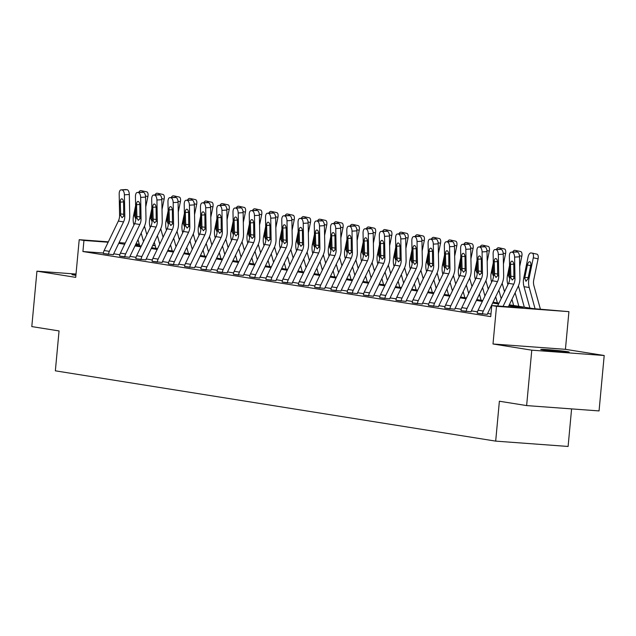 <?xml version="1.0" encoding="UTF-8"?>
<svg xmlns="http://www.w3.org/2000/svg" width="636" height="636" viewBox="0 0 636 636"><rect width="100%" height="100%" fill="white"/><g stroke="black" fill="none" stroke-linecap="round" stroke-linejoin="round"><path stroke-width="0.95" d="M542.428 349.84A14.254 0.501 -174.7 0 1 540.767 349.45A14.254 0.501 -174.7 0 1 551.547 349.959A14.254 0.501 -174.7 0 1 567.487 351.684A14.254 0.501 -174.7 0 1 569.148 352.082A14.254 0.501 -174.7 0 1 558.376 351.573A14.254 0.501 -174.7 0 1 542.428 349.84M75.899 275.316A14.254 0.501 -174.7 0 1 73.657 274.998A14.254 0.501 -174.7 0 1 71.987 274.609A14.254 0.501 -174.7 0 1 75.962 274.625M76.018 274.052L36.944 271.175L75.708 277.368L79.206 239.693L108.335 241.831M526.632 405.585L531.775 350.174L604.2 355.508L599.056 410.92L526.632 405.585L499.379 401.229L495.683 441.122L55.356 370.828L59.053 330.935L31.8 326.586L36.944 271.175M152.839 245.218L155.192 245.591M509.325 304.795L533.159 308.603L568.926 311.648L496.501 306.314L491.755 305.55L522.784 307.84L508.927 305.63M604.2 355.508L565.428 349.323L568.926 311.648M571.589 408.892L568.107 446.456L495.683 441.122M501.089 249.415A4.452 2.067 86.1 0 1 503.259 254.185L503.656 275.579A16.703 14.708 99.1 0 1 501.796 284.101L487.597 313.556A2.226 1.964 -80.9 0 0 487.359 314.415L477.254 313.222A7.799 6.861 -80.9 0 1 478.081 310.217L492.288 280.762A11.138 9.802 99.1 0 0 493.528 275.086L493.123 253.685A4.452 2.067 -93.9 0 1 494.903 249.574A4.452 2.067 -93.9 0 1 495.126 249.59L501.089 249.415L495.126 249.59M468.573 244.224A4.452 2.067 86.1 0 1 470.735 248.994L471.141 270.387A16.703 14.708 99.1 0 1 469.281 278.91L455.082 308.365A2.226 1.964 -80.9 0 0 454.843 309.223L444.739 308.031A7.799 6.861 -80.9 0 1 445.566 305.026L459.772 275.571A11.138 9.802 99.1 0 0 461.005 269.895L460.607 248.493A4.452 2.067 -93.9 0 1 462.388 244.383A4.452 2.067 -93.9 0 1 462.611 244.399L468.573 244.224L462.611 244.399M436.058 239.033A4.452 2.067 86.1 0 1 438.22 243.803L438.625 265.196A16.703 14.708 99.1 0 1 436.765 273.719L422.566 303.173A2.226 1.964 -80.9 0 0 422.328 304.032L412.223 302.839A7.799 6.861 -80.9 0 1 413.05 299.834L427.257 270.38A11.138 9.802 99.1 0 0 428.489 264.703L428.092 243.31A4.452 2.067 -93.9 0 1 429.872 239.192A4.452 2.067 -93.9 0 1 430.095 239.208L436.058 239.033L430.095 239.208M403.542 233.841A4.452 2.067 86.1 0 1 405.704 238.611L406.102 260.005A16.703 14.708 99.1 0 1 404.25 268.527L390.043 297.982A2.226 1.964 -80.9 0 0 389.812 298.841L379.708 297.648A7.799 6.861 -80.9 0 1 380.535 294.643L394.741 265.188A11.138 9.802 99.1 0 0 395.974 259.512L395.576 238.118A4.452 2.067 -93.9 0 1 397.357 234A4.452 2.067 -93.9 0 1 397.58 234.016L403.542 233.841L397.58 234.016M371.026 228.65A4.452 2.067 86.1 0 1 373.189 233.42L373.586 254.813A16.703 14.708 99.1 0 1 371.734 263.336L357.527 292.791A2.226 1.964 -80.9 0 0 357.297 293.649L347.184 292.457A7.799 6.861 -80.9 0 1 348.019 289.452L362.226 259.997A11.138 9.802 99.1 0 0 363.458 254.32L363.061 232.927A4.452 2.067 -93.9 0 1 364.841 228.809A4.452 2.067 -93.9 0 1 365.064 228.825L371.026 228.65L365.064 228.825M338.503 223.459A4.452 2.067 86.1 0 1 340.673 228.229L341.071 249.622A16.703 14.708 99.1 0 1 339.219 258.144L325.012 287.599A2.226 1.964 -80.9 0 0 324.773 288.458L314.669 287.265A7.799 6.861 -80.9 0 1 315.504 284.26L329.702 254.805A11.138 9.802 99.1 0 0 330.943 249.129L330.545 227.736A4.452 2.067 -93.9 0 1 332.326 223.618A4.452 2.067 -93.9 0 1 332.549 223.634L338.503 223.459L332.549 223.634M305.988 218.267A4.452 2.067 86.1 0 1 308.158 223.037L308.555 244.431A16.703 14.708 99.1 0 1 306.703 252.953L292.496 282.408A2.226 1.964 -80.9 0 0 292.258 283.266L282.153 282.074A7.799 6.861 -80.9 0 1 282.988 279.069L297.187 249.614A11.138 9.802 99.1 0 0 298.427 243.938L298.03 222.544A4.452 2.067 -93.9 0 1 299.81 218.426A4.452 2.067 -93.9 0 1 300.025 218.442L305.988 218.267L300.025 218.442M273.472 213.076A4.452 2.067 86.1 0 1 275.642 217.846L276.04 239.239A16.703 14.708 99.1 0 1 274.188 247.762L259.981 277.216A2.226 1.964 -80.9 0 0 259.742 278.075L249.638 276.883A7.799 6.861 -80.9 0 1 250.473 273.877L264.671 244.423A11.138 9.802 99.1 0 0 265.912 238.746L265.514 217.353A4.452 2.067 -93.9 0 1 267.287 213.235A4.452 2.067 -93.9 0 1 267.51 213.251L273.472 213.076L267.51 213.251M240.957 207.885A4.452 2.067 86.1 0 1 243.127 212.655L243.524 234.048A16.703 14.708 99.1 0 1 241.672 242.57L227.465 272.025A2.226 1.964 -80.9 0 0 227.227 272.884L217.122 271.691A7.799 6.861 -80.9 0 1 217.949 268.686L232.156 239.231A11.138 9.802 99.1 0 0 233.396 233.555L232.991 212.162A4.452 2.067 -93.9 0 1 234.771 208.044A4.452 2.067 -93.9 0 1 234.994 208.059L240.957 207.885L234.994 208.059M208.441 202.693A4.452 2.067 86.1 0 1 210.611 207.463L211.009 228.857A16.703 14.708 99.1 0 1 209.149 237.379L194.95 266.834A2.226 1.964 -80.9 0 0 194.711 267.692L184.607 266.5A7.799 6.861 -80.9 0 1 185.434 263.495L199.64 234.04A11.138 9.802 99.1 0 0 200.881 228.364L200.475 206.97A4.452 2.067 -93.9 0 1 202.256 202.852A4.452 2.067 -93.9 0 1 202.479 202.868L208.441 202.693L202.479 202.868M175.926 197.502A4.452 2.067 86.1 0 1 178.088 202.272L178.493 223.665A16.703 14.708 99.1 0 1 176.633 232.188L162.434 261.642A2.226 1.964 -80.9 0 0 162.196 262.501L152.091 261.309A7.799 6.861 -80.9 0 1 152.918 258.303L167.125 228.849A11.138 9.802 99.1 0 0 168.357 223.172L167.96 201.779A4.452 2.067 -93.9 0 1 169.74 197.661A4.452 2.067 -93.9 0 1 169.963 197.677L175.926 197.502L169.963 197.677M143.41 192.311A4.452 2.067 86.1 0 1 145.572 197.081L145.978 218.474A16.703 14.708 99.1 0 1 144.118 226.996L129.919 256.451A2.226 1.964 -80.9 0 0 129.68 257.31L119.576 256.117A7.799 6.861 -80.9 0 1 120.403 253.112L134.609 223.657A11.138 9.802 99.1 0 0 135.842 217.981L135.444 196.588A4.452 2.067 -93.9 0 1 137.225 192.47A4.452 2.067 -93.9 0 1 137.448 192.485L143.41 192.311L137.448 192.485M490.968 314.009L487.637 313.476M477.493 311.855L471.379 310.877M461.235 309.255L455.122 308.285M444.969 306.663L438.864 305.685M428.712 304.064L422.598 303.094M412.454 301.472L406.34 300.494M396.196 298.872L390.083 297.902M379.938 296.281L373.825 295.303M363.681 293.681L357.567 292.711M347.423 291.089L341.309 290.111M331.165 288.49L325.052 287.52M314.907 285.898L308.794 284.92M298.65 283.298L292.536 282.328M282.392 280.707L276.278 279.729M266.134 278.107L260.021 277.137M249.876 275.515L243.763 274.537M233.619 272.916L227.505 271.946M217.361 270.324L211.247 269.346M201.103 267.724L194.99 266.754M184.845 265.132L178.732 264.155M168.588 262.533L162.474 261.563M152.322 259.941L146.216 258.963M136.064 257.341L129.951 256.372M119.806 254.75L113.685 253.796M103.374 253.033L82.919 251.53L490.73 316.633L491.755 305.55M127.152 189.719A4.452 2.067 86.1 0 1 129.315 194.481L129.72 215.882A16.703 14.708 99.1 0 1 127.86 224.397L113.661 253.851A2.226 1.964 -80.9 0 0 113.423 254.71L103.318 253.518A7.799 6.861 -80.9 0 1 104.145 250.52L118.352 221.066A11.138 9.802 99.1 0 0 119.584 215.381L119.186 193.988A4.452 2.067 -93.9 0 1 120.967 189.878A4.452 2.067 -93.9 0 1 121.19 189.886L127.152 189.719L121.19 189.886M159.668 194.91A4.452 2.067 86.1 0 1 161.83 199.672L162.236 221.074A16.703 14.708 99.1 0 1 160.375 229.588L146.177 259.043A2.226 1.964 -80.9 0 0 145.938 259.901L135.834 258.709A7.799 6.861 -80.9 0 1 136.661 255.712L150.867 226.257A11.138 9.802 99.1 0 0 152.099 220.573L151.702 199.179A4.452 2.067 -93.9 0 1 153.483 195.069A4.452 2.067 -93.9 0 1 153.705 195.077L159.668 194.91L153.705 195.077M192.183 200.101A4.452 2.067 86.1 0 1 194.354 204.864L194.751 226.265A16.703 14.708 99.1 0 1 192.891 234.779L178.692 264.234A2.226 1.964 -80.9 0 0 178.454 265.093L168.349 263.9A7.799 6.861 -80.9 0 1 169.176 260.903L183.383 231.448A11.138 9.802 99.1 0 0 184.615 225.764L184.217 204.371A4.452 2.067 -93.9 0 1 185.998 200.261A4.452 2.067 -93.9 0 1 186.221 200.268L192.183 200.101L186.221 200.268M224.699 205.293A4.452 2.067 86.1 0 1 226.869 210.055L227.267 231.456A16.703 14.708 99.1 0 1 225.414 239.971L211.208 269.425A2.226 1.964 -80.9 0 0 210.969 270.284L200.865 269.092A7.799 6.861 -80.9 0 1 201.691 266.094L215.898 236.64A11.138 9.802 99.1 0 0 217.138 230.955L216.733 209.562A4.452 2.067 -93.9 0 1 218.514 205.452A4.452 2.067 -93.9 0 1 218.736 205.46L224.699 205.293L218.736 205.46M257.214 210.484A4.452 2.067 86.1 0 1 259.385 215.246L259.782 236.648A16.703 14.708 99.1 0 1 257.93 245.162L243.723 274.617A2.226 1.964 -80.9 0 0 243.485 275.475L233.38 274.283A7.799 6.861 -80.9 0 1 234.207 271.286L248.414 241.831A11.138 9.802 99.1 0 0 249.654 236.147L249.248 214.753A4.452 2.067 -93.9 0 1 251.029 210.643A4.452 2.067 -93.9 0 1 251.252 210.651L257.214 210.484L251.252 210.651M289.73 215.676A4.452 2.067 86.1 0 1 291.9 220.438L292.298 241.839A16.703 14.708 99.1 0 1 290.445 250.353L276.239 279.808A2.226 1.964 -80.9 0 0 276 280.667L265.896 279.474A7.799 6.861 -80.9 0 1 266.73 276.477L280.929 247.022A11.138 9.802 99.1 0 0 282.169 241.338L281.772 219.945A4.452 2.067 -93.9 0 1 283.545 215.835A4.452 2.067 -93.9 0 1 283.767 215.843L289.73 215.676L283.767 215.843M322.245 220.867A4.452 2.067 86.1 0 1 324.416 225.629L324.813 247.03A16.703 14.708 99.1 0 1 322.961 255.545L308.754 285A2.226 1.964 -80.9 0 0 308.516 285.858L298.411 284.666A7.799 6.861 -80.9 0 1 299.246 281.669L313.445 252.214A11.138 9.802 99.1 0 0 314.685 246.53L314.287 225.136A4.452 2.067 -93.9 0 1 316.068 221.026A4.452 2.067 -93.9 0 1 316.283 221.034L322.245 220.867L316.283 221.034M354.761 226.058A4.452 2.067 86.1 0 1 356.931 230.82L357.329 252.222A16.703 14.708 99.1 0 1 355.476 260.736L341.27 290.191A2.226 1.964 -80.9 0 0 341.031 291.05L330.927 289.857A7.799 6.861 -80.9 0 1 331.761 286.86L345.96 257.405A11.138 9.802 99.1 0 0 347.2 251.721L346.803 230.327A4.452 2.067 -93.9 0 1 348.584 226.217A4.452 2.067 -93.9 0 1 348.806 226.225L354.761 226.058L348.806 226.225M387.284 231.25A4.452 2.067 86.1 0 1 389.447 236.012L389.844 257.413A16.703 14.708 99.1 0 1 387.992 265.928L373.785 295.382A2.226 1.964 -80.9 0 0 373.555 296.241L363.45 295.048A7.799 6.861 -80.9 0 1 364.277 292.051L378.484 262.596A11.138 9.802 99.1 0 0 379.716 256.912L379.318 235.519A4.452 2.067 -93.9 0 1 381.099 231.409A4.452 2.067 -93.9 0 1 381.322 231.417L387.284 231.25L381.322 231.417M419.8 236.441A4.452 2.067 86.1 0 1 421.962 241.203L422.368 262.604A16.703 14.708 99.1 0 1 420.507 271.119L406.309 300.574A2.226 1.964 -80.9 0 0 406.07 301.432L395.966 300.24A7.799 6.861 -80.9 0 1 396.792 297.243L410.999 267.788A11.138 9.802 99.1 0 0 412.231 262.104L411.834 240.71A4.452 2.067 -93.9 0 1 413.615 236.6A4.452 2.067 -93.9 0 1 413.837 236.608L419.8 236.441L413.837 236.608M452.315 241.632A4.452 2.067 86.1 0 1 454.478 246.394L454.883 267.796A16.703 14.708 99.1 0 1 453.023 276.31L438.824 305.765A2.226 1.964 -80.9 0 0 438.586 306.624L428.481 305.431A7.799 6.861 -80.9 0 1 429.308 302.434L443.515 272.979A11.138 9.802 99.1 0 0 444.747 267.295L444.349 245.901A4.452 2.067 -93.9 0 1 446.13 241.791A4.452 2.067 -93.9 0 1 446.353 241.799L452.315 241.632L446.353 241.799M484.831 246.824A4.452 2.067 86.1 0 1 487.001 251.586L487.399 272.987A16.703 14.708 99.1 0 1 485.538 281.502L471.34 310.956A2.226 1.964 -80.9 0 0 471.101 311.815L460.997 310.622A7.799 6.861 -80.9 0 1 461.823 307.625L476.03 278.171A11.138 9.802 99.1 0 0 477.262 272.486L476.865 251.093A4.452 2.067 -93.9 0 1 478.646 246.983A4.452 2.067 -93.9 0 1 478.868 246.991L484.831 246.824L478.868 246.991M82.919 251.53L83.944 240.448L79.206 239.693M565.428 349.323L493.003 343.989L531.775 350.174M493.003 343.989L496.501 306.314M119.075 242.626L125.244 243.079M135.985 243.874L139.244 244.113M108.144 242.229L83.944 240.448M498.6 303.976L492.669 303.03M482.342 301.385L476.412 300.438M466.085 298.785L460.154 297.839M449.827 296.193L443.896 295.247M433.569 293.594L427.638 292.647M417.311 291.002L411.381 290.056M401.054 288.402L395.123 287.456M384.796 285.81L378.865 284.864M368.538 283.211L362.607 282.265M352.28 280.619L346.35 279.673M336.023 278.019L330.084 277.073M319.765 275.428L313.826 274.482M303.507 272.828L297.569 271.882M287.249 270.236L281.311 269.29M270.992 267.637L265.053 266.691M254.734 265.045L248.795 264.099M238.468 262.445L232.538 261.499M222.21 259.854L216.28 258.908M205.953 257.254L200.022 256.308M189.695 254.662L183.764 253.716M173.437 252.063L167.506 251.117M157.179 249.471L151.249 248.525M140.922 246.871L134.991 245.925M124.664 244.28L118.733 243.334M135.389 245.099L141.319 246.045M151.646 247.698L157.577 248.644M167.904 250.29L173.835 251.236M184.162 252.89L190.1 253.836M200.419 255.481L206.358 256.427M216.677 258.081L222.616 259.027M232.935 260.673L238.874 261.619M249.193 263.272L255.131 264.218M265.458 265.864L271.389 266.81M281.716 268.464L287.647 269.41M297.974 271.055L303.905 272.001M314.232 273.655L320.162 274.601M330.489 276.247L336.42 277.193M346.747 278.846L352.678 279.792M363.005 281.438L368.936 282.384M379.263 284.038L385.193 284.984M395.52 286.629L401.451 287.575M411.778 289.229L417.709 290.175M428.036 291.821L433.967 292.767M444.294 294.42L450.224 295.366M460.551 297.012L466.482 297.958M476.809 299.612L482.748 300.558M493.067 302.203L499.006 303.149M155.224 245.695L152.704 245.512M139.356 244.526L135.794 244.264M113.947 253.812L114.011 253.128M108.525 254.392L108.525 254.352A7.799 6.861 -80.9 0 1 109.352 251.355L123.559 221.892A11.138 9.802 99.1 0 0 124.799 216.216L124.394 194.823A4.452 2.067 -93.9 0 0 122.231 190.053M125.666 189.584A4.452 2.067 86.1 0 1 125.888 189.544A4.452 2.067 86.1 0 1 126.111 189.552M120.705 215.564L120.276 202.121A3.562 1.654 86.1 0 1 121.699 198.829A3.562 1.654 86.1 0 1 121.874 198.837A3.562 1.654 86.1 0 1 123.607 202.653L123.678 216.041L122.08 217.735L120.705 215.564L119.584 215.381M146.821 234.636L144.491 226.17M145.755 206.875L147.886 196.548L145.501 196.023M143.505 241.513L141.184 233.078M139.705 245.79L138.012 239.653M133.973 224.977L133.806 224.389A16.703 14.708 -80.9 0 1 133.544 215.715L135.611 205.674M135.786 219.015L134.514 215.866L134.617 215.207L135.794 215.222M138.696 192.374A4.452 2.107 -77.6 0 1 140.866 190.641L141.907 190.808A4.452 2.107 -77.6 0 1 141.963 190.816L146.757 191.865A4.452 2.107 102.4 0 1 147.886 196.548M135.699 209.983L134.617 215.207M143.108 192.263A4.452 2.107 -77.6 0 0 141.963 190.816M142.019 190.832L146.701 191.857A4.452 2.107 102.4 0 1 146.757 191.865M124.783 256.992L124.783 256.944A7.799 6.861 -80.9 0 1 125.618 253.947L139.817 224.492A11.138 9.802 99.1 0 0 141.057 218.816L140.659 197.414A4.452 2.067 -93.9 0 0 138.489 192.652M141.923 192.175A4.452 2.067 86.1 0 1 142.146 192.136A4.452 2.067 86.1 0 1 142.369 192.144M136.971 218.156L136.533 204.713A3.562 1.654 86.1 0 1 137.956 201.429A3.562 1.654 86.1 0 1 138.131 201.437A3.562 1.654 86.1 0 1 139.864 205.245L139.936 218.633L138.338 220.334L136.971 218.156L135.842 217.981M141.041 259.583L141.041 259.544A7.799 6.861 -80.9 0 1 141.876 256.546L156.074 227.084A11.138 9.802 99.1 0 0 157.315 221.407L156.917 200.014A4.452 2.067 -93.9 0 0 154.747 195.244M158.181 194.775A4.452 2.067 86.1 0 1 158.404 194.735A4.452 2.067 86.1 0 1 158.626 194.743M153.228 220.756L152.791 207.312A3.562 1.654 86.1 0 1 154.214 204.021A3.562 1.654 86.1 0 1 154.389 204.029A3.562 1.654 86.1 0 1 156.122 207.845L156.194 221.233L154.596 222.926L153.228 220.756L152.099 220.573M163.086 237.228L160.749 228.769M162.013 209.467L164.144 199.148L161.759 198.623M159.763 244.105L157.442 235.678M155.963 248.382L154.27 242.252M150.231 227.577L150.064 226.98A16.703 14.708 -80.9 0 1 149.802 218.307L151.869 208.274M152.044 221.614L150.772 218.466L150.875 217.798L152.052 217.822M154.953 194.966A4.452 2.107 -77.6 0 1 157.124 193.233L158.165 193.4A4.452 2.107 -77.6 0 1 158.221 193.408L163.015 194.465A4.452 2.107 102.4 0 1 164.144 199.148M151.956 212.583L150.875 217.798M159.366 194.862A4.452 2.107 -77.6 0 0 158.221 193.408M158.277 193.424L162.959 194.449A4.452 2.107 102.4 0 1 163.015 194.465M179.344 239.828L177.007 231.361M178.271 212.066L180.401 201.739L178.016 201.215M176.029 246.704L173.7 238.269M172.221 250.982L170.528 244.844M166.489 230.168L166.322 229.58A16.703 14.708 -80.9 0 1 166.06 220.907L168.135 210.866M168.302 224.206L167.03 221.058L167.133 220.398L168.309 220.414M171.211 197.565A4.452 2.107 -77.6 0 1 173.382 195.832L174.423 195.999A4.452 2.107 -77.6 0 1 174.479 196.007L179.273 197.057A4.452 2.107 102.4 0 1 180.401 201.739M168.214 215.175L167.133 220.398M175.623 197.454A4.452 2.107 -77.6 0 0 174.479 196.007M174.534 196.023L179.217 197.049A4.452 2.107 102.4 0 1 179.273 197.057M157.299 262.183L157.299 262.135A7.799 6.861 -80.9 0 1 158.133 259.138L172.332 229.683A11.138 9.802 99.1 0 0 173.572 224.007L173.175 202.606A4.452 2.067 -93.9 0 0 171.005 197.844M174.439 197.367A4.452 2.067 86.1 0 1 174.661 197.327A4.452 2.067 86.1 0 1 174.884 197.335M169.486 223.347L169.049 209.904A3.562 1.654 86.1 0 1 170.472 206.62A3.562 1.654 86.1 0 1 170.647 206.628A3.562 1.654 86.1 0 1 172.38 210.436L172.451 223.824L170.853 225.526L169.486 223.347L168.357 223.172M195.602 242.419L193.264 233.961M194.536 214.658L196.659 204.339L194.274 203.814M192.287 249.296L189.957 240.869M188.479 253.573L186.793 247.444M182.747 232.768L182.58 232.172A16.703 14.708 -80.9 0 1 182.317 223.498L184.392 213.465M184.559 226.806L183.287 223.657L183.391 222.99L184.567 223.013M187.469 200.157A4.452 2.107 -77.6 0 1 189.639 198.424L190.681 198.591A4.452 2.107 -77.6 0 1 190.736 198.599L195.53 199.656A4.452 2.107 102.4 0 1 196.659 204.339M184.472 217.774L183.391 222.99M191.881 200.054A4.452 2.107 -77.6 0 0 190.736 198.599M190.792 198.615L195.475 199.64A4.452 2.107 102.4 0 1 195.53 199.656M173.556 264.775L173.556 264.735A7.799 6.861 -80.9 0 1 174.391 261.738L188.59 232.275A11.138 9.802 99.1 0 0 189.83 226.599L189.433 205.205A4.452 2.067 -93.9 0 0 187.262 200.435M190.705 199.966A4.452 2.067 86.1 0 1 190.919 199.927A4.452 2.067 86.1 0 1 191.142 199.935M185.744 225.947L185.307 212.504A3.562 1.654 86.1 0 1 186.73 209.212A3.562 1.654 86.1 0 1 186.905 209.22A3.562 1.654 86.1 0 1 188.638 213.036L188.709 226.424L187.111 228.117L185.744 225.947L184.615 225.764M211.86 245.019L209.522 236.552M210.794 217.25L212.917 206.931L210.532 206.406M208.544 251.896L206.215 243.461M204.736 256.173L203.051 250.035M199.004 235.36L198.837 234.771A16.703 14.708 -80.9 0 1 198.575 226.098L200.65 216.057M200.817 229.397L199.545 226.249L199.656 225.589L200.825 225.605M203.727 202.757A4.452 2.107 -77.6 0 1 205.897 201.024L206.939 201.191A4.452 2.107 -77.6 0 1 206.994 201.199L211.788 202.248A4.452 2.107 102.4 0 1 212.917 206.931M200.73 220.366L199.656 225.589M208.139 202.646A4.452 2.107 -77.6 0 0 206.994 201.199M207.058 201.215L211.732 202.24A4.452 2.107 102.4 0 1 211.788 202.248M189.814 267.374L189.814 267.327A7.799 6.861 -80.9 0 1 190.649 264.33L204.848 234.875A11.138 9.802 99.1 0 0 206.088 229.199L205.69 207.797A4.452 2.067 -93.9 0 0 203.52 203.035M206.962 202.558A4.452 2.067 86.1 0 1 207.177 202.518A4.452 2.067 86.1 0 1 207.4 202.526M202.002 228.539L201.564 215.095A3.562 1.654 86.1 0 1 202.987 211.812A3.562 1.654 86.1 0 1 203.162 211.82A3.562 1.654 86.1 0 1 204.903 215.628L204.967 229.016L203.369 230.717L202.002 228.539L200.881 228.364M228.117 247.611L225.78 239.152M227.052 219.849L229.175 209.53L226.79 209.005M224.802 254.487L222.473 246.06M220.994 258.765L219.309 252.635M215.262 237.959L215.095 237.363A16.703 14.708 -80.9 0 1 214.841 228.69L216.908 218.657M217.075 231.997L215.803 228.849L215.914 228.181L217.083 228.205M219.984 205.349A4.452 2.107 -77.6 0 1 222.155 203.615L223.196 203.782A4.452 2.107 -77.6 0 1 223.26 203.79L228.046 204.848A4.452 2.107 102.4 0 1 229.175 209.53M216.987 222.966L215.914 228.181M224.397 205.245A4.452 2.107 -77.6 0 0 223.26 203.79M223.315 203.806L227.99 204.832A4.452 2.107 102.4 0 1 228.046 204.848M206.072 269.966L206.072 269.926A7.799 6.861 -80.9 0 1 206.907 266.929L221.113 237.466A11.138 9.802 99.1 0 0 222.346 231.79L221.948 210.397A4.452 2.067 -93.9 0 0 219.778 205.627M223.22 205.158A4.452 2.067 86.1 0 1 223.435 205.118A4.452 2.067 86.1 0 1 223.657 205.126M218.259 231.138L217.822 217.695A3.562 1.654 86.1 0 1 219.245 214.404A3.562 1.654 86.1 0 1 219.42 214.411A3.562 1.654 86.1 0 1 221.161 218.228L221.225 231.615L219.627 233.309L218.259 231.138L217.138 230.955M244.375 250.21L242.038 241.744M243.31 222.441L245.432 212.122L243.047 211.597M241.06 257.087L238.731 248.652M237.252 261.364L235.566 255.227M231.52 240.551L231.353 239.963A16.703 14.708 -80.9 0 1 231.099 231.289L233.166 221.249M233.333 234.589L232.06 231.44L232.172 230.781L233.34 230.796M236.242 207.948A4.452 2.107 -77.6 0 1 238.413 206.215L239.454 206.374A4.452 2.107 -77.6 0 1 239.518 206.39L244.304 207.439A4.452 2.107 102.4 0 1 245.432 212.122M233.245 225.557L232.172 230.781M240.654 207.837A4.452 2.107 -77.6 0 0 239.518 206.39M239.573 206.406L244.248 207.431A4.452 2.107 102.4 0 1 244.304 207.439M222.33 272.566L222.338 272.518A7.799 6.861 -80.9 0 1 223.164 269.521L237.371 240.066A11.138 9.802 99.1 0 0 238.603 234.39L238.206 212.988A4.452 2.067 -93.9 0 0 236.035 208.226M239.478 207.749A4.452 2.067 86.1 0 1 239.693 207.71A4.452 2.067 86.1 0 1 239.915 207.718M234.517 233.73L234.08 220.287A3.562 1.654 86.1 0 1 235.503 217.003A3.562 1.654 86.1 0 1 235.686 217.011A3.562 1.654 86.1 0 1 237.419 220.819L237.482 234.207L235.884 235.908L234.517 233.73L233.396 233.555M260.633 252.802L258.296 244.343M259.567 225.041L261.69 214.722L259.305 214.197M257.318 259.679L254.988 251.252M253.51 263.956L251.824 257.826M247.778 243.151L247.611 242.555A16.703 14.708 -80.9 0 1 247.356 233.881L249.423 223.848M249.59 237.188L248.318 234.04L248.43 233.372L249.598 233.396M252.5 210.54A4.452 2.107 -77.6 0 1 254.67 208.807L255.712 208.974A4.452 2.107 -77.6 0 1 255.775 208.982L260.561 210.039A4.452 2.107 102.4 0 1 261.69 214.722M249.503 228.157L248.43 233.372M256.912 210.436A4.452 2.107 -77.6 0 0 255.775 208.982M255.831 208.998L260.506 210.023A4.452 2.107 102.4 0 1 260.561 210.039M238.587 275.157L238.595 275.118A7.799 6.861 -80.9 0 1 239.422 272.121L253.629 242.658A11.138 9.802 99.1 0 0 254.861 236.982L254.464 215.588A4.452 2.067 -93.9 0 0 252.293 210.818M255.736 210.349A4.452 2.067 86.1 0 1 255.95 210.309A4.452 2.067 86.1 0 1 256.173 210.317M250.775 236.33L250.338 222.886A3.562 1.654 86.1 0 1 251.761 219.595A3.562 1.654 86.1 0 1 251.943 219.603A3.562 1.654 86.1 0 1 253.677 223.419L253.74 236.807L252.142 238.5L250.775 236.33L249.654 236.147M276.891 255.402L274.553 246.935M275.825 227.632L277.948 217.313L275.563 216.789M273.575 262.278L271.246 253.844M269.775 266.556L268.082 260.418M264.035 245.742L263.868 245.154A16.703 14.708 -80.9 0 1 263.614 236.481L265.681 226.44M265.848 239.78L264.576 236.632L264.687 235.972L265.856 235.988M268.758 213.14A4.452 2.107 -77.6 0 1 270.928 211.406L271.977 211.565A4.452 2.107 -77.6 0 1 272.033 211.581L276.819 212.631A4.452 2.107 102.4 0 1 277.948 217.313M265.761 230.749L264.687 235.972M273.17 213.028A4.452 2.107 -77.6 0 0 272.033 211.581M272.089 211.597L276.763 212.623A4.452 2.107 102.4 0 1 276.819 212.631M254.845 277.757L254.853 277.709A7.799 6.861 -80.9 0 1 255.68 274.712L269.887 245.258A11.138 9.802 99.1 0 0 271.119 239.581L270.721 218.18A4.452 2.067 -93.9 0 0 268.551 213.418M271.993 212.941A4.452 2.067 86.1 0 1 272.208 212.901A4.452 2.067 86.1 0 1 272.431 212.909M267.033 238.921L266.595 225.478A3.562 1.654 86.1 0 1 268.018 222.195A3.562 1.654 86.1 0 1 268.201 222.203A3.562 1.654 86.1 0 1 269.934 226.011L269.998 239.398L268.4 241.1L267.033 238.921L265.912 238.746M293.148 257.993L290.811 249.535M292.083 230.232L294.206 219.913L291.821 219.388M289.833 264.87L287.512 256.443M286.033 269.147L284.34 263.018M280.293 248.342L280.126 247.746A16.703 14.708 -80.9 0 1 279.872 239.072L281.939 229.04M282.106 242.38L280.834 239.231L280.945 238.564L282.114 238.587M285.015 215.731A4.452 2.107 -77.6 0 1 287.194 213.998L288.235 214.165A4.452 2.107 -77.6 0 1 288.291 214.173L293.077 215.23A4.452 2.107 102.4 0 1 294.206 219.913M282.018 233.348L280.945 238.564M289.428 215.628A4.452 2.107 -77.6 0 0 288.291 214.173M288.346 214.189L293.021 215.214A4.452 2.107 102.4 0 1 293.077 215.23M271.103 280.349L271.111 280.309A7.799 6.861 -80.9 0 1 271.938 277.312L286.144 247.849A11.138 9.802 99.1 0 0 287.377 242.173L286.979 220.779A4.452 2.067 -93.9 0 0 284.809 216.009M288.251 215.54A4.452 2.067 86.1 0 1 288.466 215.501A4.452 2.067 86.1 0 1 288.688 215.509M283.29 241.521L282.853 228.078A3.562 1.654 86.1 0 1 284.276 224.786A3.562 1.654 86.1 0 1 284.459 224.794A3.562 1.654 86.1 0 1 286.192 228.61L286.256 241.998L284.658 243.691L283.29 241.521L282.169 241.338M309.406 260.593L307.077 252.126M308.341 232.824L310.463 222.505L308.078 221.98M306.091 267.47L303.77 259.035M302.291 271.747L300.597 265.61M296.551 250.934L296.392 250.345A16.703 14.708 -80.9 0 1 296.13 241.672L298.197 231.631M298.364 244.971L297.091 241.823L297.203 241.163L298.371 241.179M301.273 218.331A4.452 2.107 -77.6 0 1 303.452 216.598L304.493 216.757A4.452 2.107 -77.6 0 1 304.549 216.773L309.335 217.822A4.452 2.107 102.4 0 1 310.463 222.505M298.276 235.94L297.203 241.163M305.685 218.22A4.452 2.107 -77.6 0 0 304.549 216.773M304.604 216.789L309.279 217.814A4.452 2.107 102.4 0 1 309.335 217.822M287.361 282.948L287.369 282.901A7.799 6.861 -80.9 0 1 288.195 279.904L302.402 250.449A11.138 9.802 99.1 0 0 303.634 244.773L303.237 223.371A4.452 2.067 -93.9 0 0 301.067 218.609M304.509 218.132A4.452 2.067 86.1 0 1 304.724 218.092A4.452 2.067 86.1 0 1 304.946 218.1M299.548 244.113L299.111 230.669A3.562 1.654 86.1 0 1 300.534 227.386A3.562 1.654 86.1 0 1 300.717 227.394A3.562 1.654 86.1 0 1 302.45 231.202L302.513 244.59L300.915 246.291L299.548 244.113L298.427 243.938M325.664 263.185L323.334 254.726M324.599 235.423L326.721 225.104L324.336 224.58M322.349 270.062L320.027 261.635M318.549 274.339L316.855 268.209M312.809 253.533L312.65 252.937A16.703 14.708 -80.9 0 1 312.387 244.264L314.454 234.231M314.621 247.571L313.349 244.423L313.461 243.755L314.629 243.779M317.531 220.923A4.452 2.107 -77.6 0 1 319.709 219.189L320.751 219.356A4.452 2.107 -77.6 0 1 320.806 219.364L325.592 220.422A4.452 2.107 102.4 0 1 326.721 225.104M314.534 238.54L313.461 243.755M321.943 220.819A4.452 2.107 -77.6 0 0 320.806 219.364M320.862 219.38L325.537 220.406A4.452 2.107 102.4 0 1 325.592 220.422M303.618 285.54L303.626 285.5A7.799 6.861 -80.9 0 1 304.453 282.503L318.66 253.041A11.138 9.802 99.1 0 0 319.892 247.364L319.495 225.971A4.452 2.067 -93.9 0 0 317.332 221.201M320.767 220.732A4.452 2.067 86.1 0 1 320.981 220.692A4.452 2.067 86.1 0 1 321.204 220.7M315.806 246.712L315.369 233.269A3.562 1.654 86.1 0 1 316.8 229.978A3.562 1.654 86.1 0 1 316.974 229.986A3.562 1.654 86.1 0 1 318.708 233.802L318.771 247.189L317.173 248.883L315.806 246.712L314.685 246.53M341.922 265.784L339.592 257.318M340.856 238.015L342.987 227.696L340.594 227.171M338.606 272.661L336.285 264.226M334.806 276.938L333.113 270.801M329.066 256.125L328.907 255.537A16.703 14.708 -80.9 0 1 328.645 246.863L330.712 236.823M330.879 250.163L329.615 247.014L329.718 246.355L330.895 246.37M333.789 223.522A4.452 2.107 -77.6 0 1 335.967 221.789L337.008 221.948A4.452 2.107 -77.6 0 1 337.064 221.964L341.858 223.013A4.452 2.107 102.4 0 1 342.987 227.696M330.792 241.131L329.718 246.355M338.201 223.411A4.452 2.107 -77.6 0 0 337.064 221.964M337.12 221.98L341.794 223.005A4.452 2.107 102.4 0 1 341.858 223.013M319.876 288.14L319.884 288.092A7.799 6.861 -80.9 0 1 320.711 285.095L334.918 255.64A11.138 9.802 99.1 0 0 336.15 249.964L335.752 228.562A4.452 2.067 -93.9 0 0 333.59 223.8M337.024 223.323A4.452 2.067 86.1 0 1 337.239 223.284A4.452 2.067 86.1 0 1 337.462 223.292M332.064 249.304L331.626 235.861A3.562 1.654 86.1 0 1 333.057 232.577A3.562 1.654 86.1 0 1 333.232 232.585A3.562 1.654 86.1 0 1 334.965 236.393L335.029 249.781L333.431 251.482L332.064 249.304L330.943 249.129M358.179 268.376L355.85 259.917M357.114 240.615L359.245 230.296L356.852 229.771M354.864 275.253L352.543 266.826M351.064 279.53L349.371 273.401M345.324 258.725L345.165 258.129A16.703 14.708 -80.9 0 1 344.903 249.455L346.97 239.422M347.145 252.762L345.873 249.614L345.976 248.946L347.153 248.97M350.046 226.114A4.452 2.107 -77.6 0 1 352.225 224.381L353.266 224.548A4.452 2.107 -77.6 0 1 353.322 224.556L358.116 225.613A4.452 2.107 102.4 0 1 359.245 230.296M347.049 243.731L345.976 248.946M354.459 226.011A4.452 2.107 -77.6 0 0 353.322 224.556M353.377 224.572L358.052 225.597A4.452 2.107 102.4 0 1 358.116 225.613M336.134 290.731L336.142 290.692A7.799 6.861 -80.9 0 1 336.969 287.695L351.175 258.232A11.138 9.802 99.1 0 0 352.416 252.556L352.01 231.162A4.452 2.067 -93.9 0 0 349.848 226.392M353.282 225.923A4.452 2.067 86.1 0 1 353.505 225.883A4.452 2.067 86.1 0 1 353.719 225.891M348.321 251.904L347.892 238.46A3.562 1.654 86.1 0 1 349.315 235.169A3.562 1.654 86.1 0 1 349.49 235.177A3.562 1.654 86.1 0 1 351.223 238.993L351.287 252.381L349.697 254.074L348.321 251.904L347.2 251.721M374.437 270.976L372.108 262.509M373.372 243.206L375.502 232.887L373.109 232.363M371.122 277.853L368.8 269.418M367.322 282.13L365.628 275.992M361.582 261.317L361.423 260.728A16.703 14.708 -80.9 0 1 361.161 252.055L363.228 242.014M363.402 255.354L362.13 252.206L362.234 251.546L363.41 251.562M366.312 228.714A4.452 2.107 -77.6 0 1 368.483 226.98L369.524 227.139A4.452 2.107 -77.6 0 1 369.58 227.155L374.373 228.205A4.452 2.107 102.4 0 1 375.502 232.887M363.307 246.323L362.234 251.546M370.716 228.602A4.452 2.107 -77.6 0 0 369.58 227.155M369.635 227.171L374.31 228.197A4.452 2.107 102.4 0 1 374.373 228.205M352.392 293.331L352.4 293.283A7.799 6.861 -80.9 0 1 353.226 290.286L367.433 260.832A11.138 9.802 99.1 0 0 368.673 255.155L368.268 233.754A4.452 2.067 -93.9 0 0 366.105 228.992M369.54 228.515A4.452 2.067 86.1 0 1 369.762 228.475A4.452 2.067 86.1 0 1 369.977 228.483M364.579 254.495L364.15 241.052A3.562 1.654 86.1 0 1 365.573 237.769A3.562 1.654 86.1 0 1 365.748 237.777A3.562 1.654 86.1 0 1 367.481 241.585L367.544 254.972L365.954 256.674L364.579 254.495L363.458 254.32M390.695 273.567L388.365 265.109M389.63 245.806L391.76 235.487L389.367 234.962M387.38 280.444L385.058 272.017M383.58 284.721L381.886 278.592M377.84 263.916L377.681 263.32A16.703 14.708 -80.9 0 1 377.418 254.646L379.485 244.614M379.66 257.954L378.388 254.805L378.492 254.138L379.668 254.161M382.57 231.305A4.452 2.107 -77.6 0 1 384.74 229.572L385.782 229.739A4.452 2.107 -77.6 0 1 385.837 229.747L390.631 230.804A4.452 2.107 102.4 0 1 391.76 235.487M379.565 248.922L378.492 254.138M386.982 231.202A4.452 2.107 -77.6 0 0 385.837 229.747M385.893 229.763L390.576 230.789A4.452 2.107 102.4 0 1 390.631 230.804M368.657 295.923L368.657 295.883A7.799 6.861 -80.9 0 1 369.484 292.886L383.691 263.423A11.138 9.802 99.1 0 0 384.931 257.747L384.526 236.354A4.452 2.067 -93.9 0 0 382.363 231.584M385.798 231.114A4.452 2.067 86.1 0 1 386.02 231.075A4.452 2.067 86.1 0 1 386.235 231.083M380.837 257.095L380.408 243.652A3.562 1.654 86.1 0 1 381.831 240.36A3.562 1.654 86.1 0 1 382.005 240.368A3.562 1.654 86.1 0 1 383.739 244.184L383.802 257.564L382.212 259.265L380.837 257.095L379.716 256.912M406.953 276.167L404.623 267.7M405.887 248.398L408.018 238.079L405.625 237.554M403.637 283.044L401.316 274.609M399.837 287.321L398.144 281.184M394.097 266.508L393.938 265.92A16.703 14.708 -80.9 0 1 393.676 257.246L395.743 247.205M395.918 260.545L394.646 257.397L394.749 256.737L395.926 256.753M398.828 233.905A4.452 2.107 -77.6 0 1 400.998 232.172L402.039 232.331A4.452 2.107 -77.6 0 1 402.095 232.347L406.889 233.396A4.452 2.107 102.4 0 1 408.018 238.079M395.823 251.514L394.749 256.737M403.24 233.794A4.452 2.107 -77.6 0 0 402.095 232.347M402.151 232.363L406.833 233.388A4.452 2.107 102.4 0 1 406.889 233.396M384.915 298.523L384.915 298.475A7.799 6.861 -80.9 0 1 385.742 295.478L399.949 266.023A11.138 9.802 99.1 0 0 401.189 260.347L400.783 238.945A4.452 2.067 -93.9 0 0 398.621 234.183M402.055 233.706A4.452 2.067 86.1 0 1 402.278 233.666A4.452 2.067 86.1 0 1 402.501 233.674M397.095 259.687L396.665 246.243A3.562 1.654 86.1 0 1 398.088 242.96A3.562 1.654 86.1 0 1 398.263 242.968A3.562 1.654 86.1 0 1 399.996 246.776L400.06 260.164L398.47 261.865L397.095 259.687L395.974 259.512M423.21 278.759L420.881 270.3M422.145 250.997L424.276 240.678L421.883 240.154M419.895 285.636L417.574 277.209M416.095 289.913L414.402 283.783M410.363 269.108L410.196 268.511A16.703 14.708 -80.9 0 1 409.934 259.838L412.001 249.805M412.176 263.145L410.904 259.997L411.007 259.329L412.184 259.353M415.085 236.497A4.452 2.107 -77.6 0 1 417.256 234.764L418.297 234.93A4.452 2.107 -77.6 0 1 418.353 234.938L423.147 235.996A4.452 2.107 102.4 0 1 424.276 240.678M412.08 254.114L411.007 259.329M419.498 236.393A4.452 2.107 -77.6 0 0 418.353 234.938M418.409 234.954L423.091 235.98A4.452 2.107 102.4 0 1 423.147 235.996M401.173 301.114L401.173 301.074A7.799 6.861 -80.9 0 1 402 298.077L416.206 268.615A11.138 9.802 99.1 0 0 417.447 262.938L417.041 241.545A4.452 2.067 -93.9 0 0 414.879 236.775M418.313 236.306A4.452 2.067 86.1 0 1 418.536 236.266A4.452 2.067 86.1 0 1 418.758 236.274M413.352 262.286L412.923 248.843A3.562 1.654 86.1 0 1 414.346 245.552A3.562 1.654 86.1 0 1 414.521 245.56A3.562 1.654 86.1 0 1 416.254 249.376L416.326 262.755L414.728 264.457L413.352 262.286L412.231 262.104M439.468 281.358L437.139 272.892M438.403 253.589L440.533 243.27L438.148 242.745M436.153 288.235L433.832 279.8M432.353 292.512L430.659 286.375M426.621 271.699L426.454 271.111A16.703 14.708 -80.9 0 1 426.192 262.437L428.259 252.397M428.433 265.737L427.161 262.589L427.265 261.929L428.441 261.945M431.343 239.096A4.452 2.107 -77.6 0 1 433.513 237.363L434.555 237.522A4.452 2.107 -77.6 0 1 434.611 237.538L439.404 238.587A4.452 2.107 102.4 0 1 440.533 243.27M428.346 256.705L427.265 261.929M435.755 238.985A4.452 2.107 -77.6 0 0 434.611 237.538M434.666 237.554L439.349 238.58A4.452 2.107 102.4 0 1 439.404 238.587M417.431 303.714L417.431 303.666A7.799 6.861 -80.9 0 1 418.265 300.669L432.464 271.214A11.138 9.802 99.1 0 0 433.704 265.538L433.307 244.137A4.452 2.067 -93.9 0 0 431.136 239.375M434.571 238.898A4.452 2.067 86.1 0 1 434.793 238.858A4.452 2.067 86.1 0 1 435.016 238.866M429.618 264.878L429.181 251.435A3.562 1.654 86.1 0 1 430.604 248.143A3.562 1.654 86.1 0 1 430.779 248.159A3.562 1.654 86.1 0 1 432.512 251.967L432.583 265.355L430.985 267.056L429.618 264.878L428.489 264.703M455.734 283.95L453.396 275.491M454.661 256.189L456.791 245.87L454.406 245.345M452.411 290.827L450.089 282.4M448.611 295.104L446.917 288.975M442.879 274.299L442.712 273.703A16.703 14.708 -80.9 0 1 442.449 265.029L444.516 254.996M444.691 268.336L443.419 265.188L443.523 264.52L444.699 264.544M447.601 241.688A4.452 2.107 -77.6 0 1 449.771 239.955L450.813 240.122A4.452 2.107 -77.6 0 1 450.868 240.13L455.662 241.187A4.452 2.107 102.4 0 1 456.791 245.87M444.604 259.305L443.523 264.52M452.013 241.585A4.452 2.107 -77.6 0 0 450.868 240.13M450.924 240.146L455.607 241.171A4.452 2.107 102.4 0 1 455.662 241.187M433.688 306.306L433.688 306.266A7.799 6.861 -80.9 0 1 434.523 303.269L448.722 273.806A11.138 9.802 99.1 0 0 449.962 268.13L449.565 246.736A4.452 2.067 -93.9 0 0 447.394 241.966M450.829 241.497A4.452 2.067 86.1 0 1 451.051 241.449A4.452 2.067 86.1 0 1 451.274 241.465M445.876 267.478L445.438 254.034A3.562 1.654 86.1 0 1 446.862 250.743A3.562 1.654 86.1 0 1 447.036 250.751A3.562 1.654 86.1 0 1 448.77 254.567L448.841 267.947L447.243 269.648L445.876 267.478L444.747 267.295M471.992 286.55L469.654 278.083M470.918 258.78L473.049 248.461L470.664 247.937M468.676 293.427L466.347 284.992M464.868 297.704L463.175 291.566M459.136 276.891L458.969 276.302A16.703 14.708 -80.9 0 1 458.707 267.629L460.782 257.588M460.949 270.928L459.677 267.78L459.78 267.12L460.957 267.136M463.859 244.288A4.452 2.107 -77.6 0 1 466.029 242.555L467.07 242.714A4.452 2.107 -77.6 0 1 467.126 242.729L471.92 243.779A4.452 2.107 102.4 0 1 473.049 248.461M460.862 261.897L459.78 267.12M468.271 244.176A4.452 2.107 -77.6 0 0 467.126 242.729M467.182 242.745L471.864 243.771A4.452 2.107 102.4 0 1 471.92 243.779M449.946 308.905L449.946 308.858A7.799 6.861 -80.9 0 1 450.781 305.86L464.98 276.406A11.138 9.802 99.1 0 0 466.22 270.729L465.822 249.328A4.452 2.067 -93.9 0 0 463.652 244.566M467.086 244.089A4.452 2.067 86.1 0 1 467.309 244.049A4.452 2.067 86.1 0 1 467.532 244.057M462.133 270.069L461.696 256.626A3.562 1.654 86.1 0 1 463.119 253.335A3.562 1.654 86.1 0 1 463.294 253.351A3.562 1.654 86.1 0 1 465.027 257.159L465.099 270.546L463.501 272.248L462.133 270.069L461.005 269.895M488.249 289.142L485.912 280.683M487.184 261.38L489.307 251.061L486.922 250.536M484.934 296.018L482.605 287.591M481.126 300.295L479.441 294.166M475.394 279.49L475.227 278.894A16.703 14.708 -80.9 0 1 474.965 270.221L477.04 260.188M477.207 273.528L475.935 270.38L476.038 269.712L477.215 269.736M480.116 246.879A4.452 2.107 -77.6 0 1 482.287 245.146L483.328 245.313A4.452 2.107 -77.6 0 1 483.384 245.321L488.178 246.378A4.452 2.107 102.4 0 1 489.307 251.061M477.119 264.497L476.038 269.712M484.529 246.776A4.452 2.107 -77.6 0 0 483.384 245.321M483.44 245.337L488.122 246.363A4.452 2.107 102.4 0 1 488.178 246.378M466.204 311.497L466.204 311.457A7.799 6.861 -80.9 0 1 467.039 308.46L481.237 278.997A11.138 9.802 99.1 0 0 482.478 273.321L482.08 251.928A4.452 2.067 -93.9 0 0 479.91 247.158M483.352 246.689A4.452 2.067 86.1 0 1 483.567 246.641A4.452 2.067 86.1 0 1 483.789 246.657M478.391 272.669L477.954 259.226A3.562 1.654 86.1 0 1 479.377 255.934A3.562 1.654 86.1 0 1 479.552 255.942A3.562 1.654 86.1 0 1 481.285 259.758L481.357 273.138L479.759 274.839L478.391 272.669L477.262 272.486M504.507 291.741L502.17 283.274M503.442 263.972L505.564 253.653L503.179 253.128M501.192 298.618L498.863 290.183M497.384 302.895L495.698 296.758M491.652 282.082L491.485 281.494A16.703 14.708 -80.9 0 1 491.223 272.82L493.298 262.779M493.464 276.119L492.192 272.971L492.304 272.311L493.472 272.327M496.374 249.479A4.452 2.107 -77.6 0 1 498.545 247.746L499.586 247.905A4.452 2.107 -77.6 0 1 499.642 247.921L504.435 248.97A4.452 2.107 102.4 0 1 505.564 253.653M493.377 267.088L492.304 272.311M500.786 249.368A4.452 2.107 -77.6 0 0 499.642 247.921M499.705 247.937L504.38 248.962A4.452 2.107 102.4 0 1 504.435 248.97M482.462 314.097L482.462 314.049A7.799 6.861 -80.9 0 1 483.296 311.052L497.495 281.597A11.138 9.802 99.1 0 0 498.735 275.921L498.338 254.519A4.452 2.067 -93.9 0 0 496.167 249.757M499.61 249.28A4.452 2.067 86.1 0 1 499.824 249.24A4.452 2.067 86.1 0 1 500.047 249.248M494.649 275.261L494.212 261.817A3.562 1.654 86.1 0 1 495.635 258.526A3.562 1.654 86.1 0 1 495.81 258.542A3.562 1.654 86.1 0 1 497.551 262.35L497.614 275.738L496.016 277.439L494.649 275.261L493.528 275.086M524.303 307.188L518.427 285.874M519.699 266.571L521.822 256.252L519.437 255.728M518.857 306.321L515.12 292.783M513.642 305.487L511.956 299.357M507.91 284.682L507.743 284.085A16.703 14.708 -80.9 0 1 507.488 275.412L509.555 265.379M509.722 278.719L508.45 275.571L508.562 274.903L509.73 274.927M512.632 252.071A4.452 2.107 -77.6 0 1 514.802 250.338L515.844 250.505A4.452 2.107 -77.6 0 1 515.907 250.512L520.693 251.57A4.452 2.107 102.4 0 1 521.822 256.252M509.635 269.688L508.562 274.903M517.044 251.967A4.452 2.107 -77.6 0 0 515.907 250.512M515.963 250.528L520.638 251.554A4.452 2.107 102.4 0 1 520.693 251.57M497.638 305.988L508.546 283.362A11.138 9.802 99.1 0 0 509.786 277.678L509.38 256.284A4.452 2.067 -93.9 0 1 511.161 252.174A4.452 2.067 -93.9 0 1 511.384 252.182L517.346 252.015L511.384 252.182M508.371 306.775L518.062 286.693A16.703 14.708 99.1 0 0 519.914 278.178L519.517 256.777L514.596 257.119A4.452 2.067 -93.9 0 0 512.425 252.349M503.052 306.385L513.761 284.189A11.138 9.802 99.1 0 0 514.993 278.512L514.596 257.119M517.346 252.015A4.452 2.067 86.1 0 1 519.517 256.777M515.868 251.88A4.452 2.067 86.1 0 1 516.082 251.832A4.452 2.067 86.1 0 1 516.305 251.848M510.907 277.86L510.47 264.417A3.562 1.654 86.1 0 1 511.893 261.126A3.562 1.654 86.1 0 1 512.067 261.134A3.562 1.654 86.1 0 1 513.808 264.95L513.872 278.33L512.274 280.031L510.907 277.86L509.786 277.678M540.385 309.136L533.914 285.675A11.138 9.802 -80.9 0 1 533.747 279.896L538.08 258.844L533.294 257.795A4.452 2.107 -77.6 0 0 532.165 253.112A4.452 2.107 -77.6 0 0 532.101 253.096L531.06 252.937A4.452 2.107 -77.6 0 0 528.079 256.96L523.746 278.012L524.708 278.163L524.819 277.503L528.246 277.566M535.067 308.746L529.216 287.512A16.703 14.708 -80.9 0 1 528.953 278.838L533.294 257.795M529.899 308.086L524 286.685A16.703 14.708 -80.9 0 1 523.746 278.012M530.694 265.689L527.403 264.966A3.562 1.685 102.4 0 1 529.788 261.738A3.562 1.685 102.4 0 1 529.836 261.746A3.562 1.685 102.4 0 1 530.734 265.498L527.983 278.687L525.98 281.311L524.708 278.163M527.403 264.966L524.819 277.503M532.221 253.128L536.895 254.154A4.452 2.107 102.4 0 1 536.951 254.161A4.452 2.107 102.4 0 1 538.08 258.844M129.315 194.481L124.394 194.823M108.525 254.352L103.318 253.518M124.799 216.216L123.678 216.041M123.559 221.892L118.352 221.066M109.352 251.355L104.145 250.52M123.559 201.89L120.276 202.121M120.49 213.887L123.829 214.316M133.544 215.715L134.514 215.866M133.806 224.389L134.228 224.452M145.572 197.081L140.659 197.414M124.783 256.944L119.576 256.117M141.057 218.816L139.936 218.633M139.817 224.492L134.609 223.657M125.618 253.947L120.403 253.112M139.817 204.49L136.533 204.713M136.748 216.486L140.087 216.916M161.83 199.672L156.917 200.014M141.041 259.544L135.834 258.709M157.315 221.407L156.194 221.233M156.074 227.084L150.867 226.257M141.876 256.546L136.661 255.712M156.074 207.082L152.791 207.312M153.014 219.078L156.345 219.507M149.802 218.307L150.772 218.466M150.064 226.98L150.486 227.052M166.06 220.907L167.03 221.058M166.322 229.58L166.743 229.644M178.088 202.272L173.175 202.606M157.299 262.135L152.091 261.309M173.572 224.007L172.451 223.824M172.332 229.683L167.125 228.849M158.133 259.138L152.918 258.303M172.332 209.681L169.049 209.904M169.271 221.678L172.602 222.107M182.317 223.498L183.287 223.657M182.58 232.172L183.001 232.243M194.354 204.864L189.433 205.205M173.556 264.735L168.349 263.9M189.83 226.599L188.709 226.424M188.59 232.275L183.383 231.448M174.391 261.738L169.176 260.903M188.59 212.273L185.307 212.504M185.529 224.27L188.86 224.699M198.575 226.098L199.545 226.249M198.837 234.771L199.259 234.835M210.611 207.463L205.69 207.797M189.814 267.327L184.607 266.5M206.088 229.199L204.967 229.016M204.848 234.875L199.64 234.04M190.649 264.33L185.434 263.495M204.848 214.873L201.564 215.095M201.787 226.869L205.118 227.298M214.841 228.69L215.803 228.849M215.095 237.363L215.517 237.435M226.869 210.055L221.948 210.397M206.072 269.926L200.865 269.092M222.346 231.79L221.225 231.615M221.113 237.466L215.898 236.64M206.907 266.929L201.691 266.094M221.105 217.464L217.822 217.695M218.045 229.461L221.376 229.89M231.099 231.289L232.06 231.44M231.353 239.963L231.774 240.026M243.127 212.655L238.206 212.988M222.338 272.518L217.122 271.691M238.603 234.39L237.482 234.207M237.371 240.066L232.156 239.231M223.164 269.521L217.949 268.686M237.363 220.064L234.08 220.287M234.302 232.06L237.633 232.49M247.356 233.881L248.318 234.04M247.611 242.555L248.032 242.626M259.385 215.246L254.464 215.588M238.595 275.118L233.38 274.283M254.861 236.982L253.74 236.807M253.629 242.658L248.414 241.831M239.422 272.121L234.207 271.286M253.621 222.656L250.338 222.886M250.56 234.652L253.891 235.082M263.614 236.481L264.576 236.632M263.868 245.154L264.29 245.218M275.642 217.846L270.721 218.18M254.853 277.709L249.638 276.883M271.119 239.581L269.998 239.398M269.887 245.258L264.671 244.423M255.68 274.712L250.473 273.877M269.879 225.255L266.595 225.478M266.818 237.252L270.149 237.681M279.872 239.072L280.834 239.231M280.126 247.746L280.548 247.817M291.9 220.438L286.979 220.779M271.111 280.309L265.896 279.474M287.377 242.173L286.256 241.998M286.144 247.849L280.929 247.022M271.938 277.312L266.73 276.477M286.136 227.847L282.853 228.078M283.076 239.844L286.407 240.273M296.13 241.672L297.091 241.823M296.392 250.345L296.805 250.409M308.158 223.037L303.237 223.371M287.369 282.901L282.153 282.074M303.634 244.773L302.513 244.59M302.402 250.449L297.187 249.614M288.195 279.904L282.988 279.069M302.394 230.447L299.111 230.669M299.333 242.443L302.664 242.873M312.387 244.264L313.349 244.423M312.65 252.937L313.063 253.009M324.416 225.629L319.495 225.971M303.626 285.5L298.411 284.666M319.892 247.364L318.771 247.189M318.66 253.041L313.445 252.214M304.453 282.503L299.246 281.669M318.652 233.038L315.369 233.269M315.591 245.035L318.922 245.464M328.645 246.863L329.615 247.014M328.907 255.537L329.321 255.6M340.673 228.229L335.752 228.562M319.884 288.092L314.669 287.265M336.15 249.964L335.029 249.781M334.918 255.64L329.702 254.805M320.711 285.095L315.504 284.26M334.91 235.638L331.626 235.861M331.849 247.635L335.18 248.064M344.903 249.455L345.873 249.614M345.165 258.129L345.579 258.2M356.931 230.82L352.01 231.162M336.142 290.692L330.927 289.857M352.416 252.556L351.287 252.381M351.175 258.232L345.96 257.405M336.969 287.695L331.761 286.86M351.167 238.23L347.892 238.46M348.107 250.226L351.438 250.656M361.161 252.055L362.13 252.206M361.423 260.728L361.836 260.792M373.189 233.42L368.268 233.754M352.4 293.283L347.184 292.457M368.673 255.155L367.544 254.972M367.433 260.832L362.226 259.997M353.226 290.286L348.019 289.452M367.433 240.829L364.15 241.052M364.364 252.826L367.695 253.255M377.418 254.646L378.388 254.805M377.681 263.32L378.094 263.391M389.447 236.012L384.526 236.354M368.657 295.883L363.45 295.048M384.931 257.747L383.802 257.564M383.691 263.423L378.484 262.596M369.484 292.886L364.277 292.051M383.691 243.421L380.408 243.652M380.622 255.418L383.961 255.847M393.676 257.246L394.646 257.397M393.938 265.92L394.352 265.983M405.704 238.611L400.783 238.945M384.915 298.475L379.708 297.648M401.189 260.347L400.06 260.164M399.949 266.023L394.741 265.188M385.742 295.478L380.535 294.643M399.949 246.021L396.665 246.243M396.88 258.017L400.219 258.447M409.934 259.838L410.904 259.997M410.196 268.511L410.61 268.583M421.962 241.203L417.041 241.545M401.173 301.074L395.966 300.24M417.447 262.938L416.326 262.755M416.206 268.615L410.999 267.788M402 298.077L396.792 297.243M416.206 248.612L412.923 248.843M413.138 260.609L416.477 261.038M426.192 262.437L427.161 262.589M426.454 271.111L426.875 271.175M438.22 243.803L433.307 244.137M417.431 303.666L412.223 302.839M433.704 265.538L432.583 265.355M432.464 271.214L427.257 270.38M418.265 300.669L413.05 299.834M432.464 251.212L429.181 251.435M429.395 263.209L432.734 263.638M442.449 265.029L443.419 265.188M442.712 273.703L443.133 273.774M454.478 246.394L449.565 246.736M433.688 306.266L428.481 305.431M449.962 268.13L448.841 267.947M448.722 273.806L443.515 272.979M434.523 303.269L429.308 302.434M448.722 253.804L445.438 254.034M445.653 265.8L448.992 266.23M458.707 267.629L459.677 267.78M458.969 276.302L459.391 276.366M470.735 248.994L465.822 249.328M449.946 308.858L444.739 308.031M466.22 270.729L465.099 270.546M464.98 276.406L459.772 275.571M450.781 305.86L445.566 305.026M464.98 256.403L461.696 256.626M461.919 268.4L465.25 268.829M474.965 270.221L475.935 270.38M475.227 278.894L475.649 278.966M487.001 251.586L482.08 251.928M466.204 311.457L460.997 310.622M482.478 273.321L481.357 273.138M481.237 278.997L476.03 278.171M467.039 308.46L461.823 307.625M481.237 258.995L477.954 259.226M478.177 270.992L481.508 271.421M491.223 272.82L492.192 272.971M491.485 281.494L491.906 281.557M503.259 254.185L498.338 254.519M482.462 314.049L477.254 313.222M498.735 275.921L497.614 275.738M497.495 281.597L492.288 280.762M483.296 311.052L478.081 310.217M497.495 261.595L494.212 261.817M494.434 273.591L497.765 274.021M507.488 275.412L508.45 275.571M507.743 284.085L508.164 284.157M514.993 278.512L513.872 278.33M513.761 284.189L508.546 283.362M513.753 264.186L510.47 264.417M510.692 276.183L514.023 276.612M524 286.685L529.216 287.512M527.983 278.687L528.953 278.838M125.888 189.544L120.967 189.878M142.146 192.136L137.225 192.47M158.404 194.735L153.483 195.069M174.661 197.327L169.74 197.661M190.919 199.927L185.998 200.261M207.177 202.518L202.256 202.852M223.435 205.118L218.514 205.452M239.693 207.71L234.771 208.044M255.95 210.309L251.029 210.643M272.208 212.901L267.287 213.235M288.466 215.501L283.545 215.835M304.724 218.092L299.81 218.426M320.981 220.692L316.068 221.026M337.239 223.284L332.326 223.618M353.505 225.883L348.584 226.217M369.762 228.475L364.841 228.809M386.02 231.075L381.099 231.409M402.278 233.666L397.357 234M418.536 236.266L413.615 236.6M434.793 238.858L429.872 239.192M451.051 241.449L446.13 241.791M467.309 244.049L462.388 244.383M483.567 246.641L478.646 246.983M499.824 249.24L494.903 249.574M516.082 251.832L511.161 252.174M532.165 253.112L536.951 254.161"/></g></svg>

